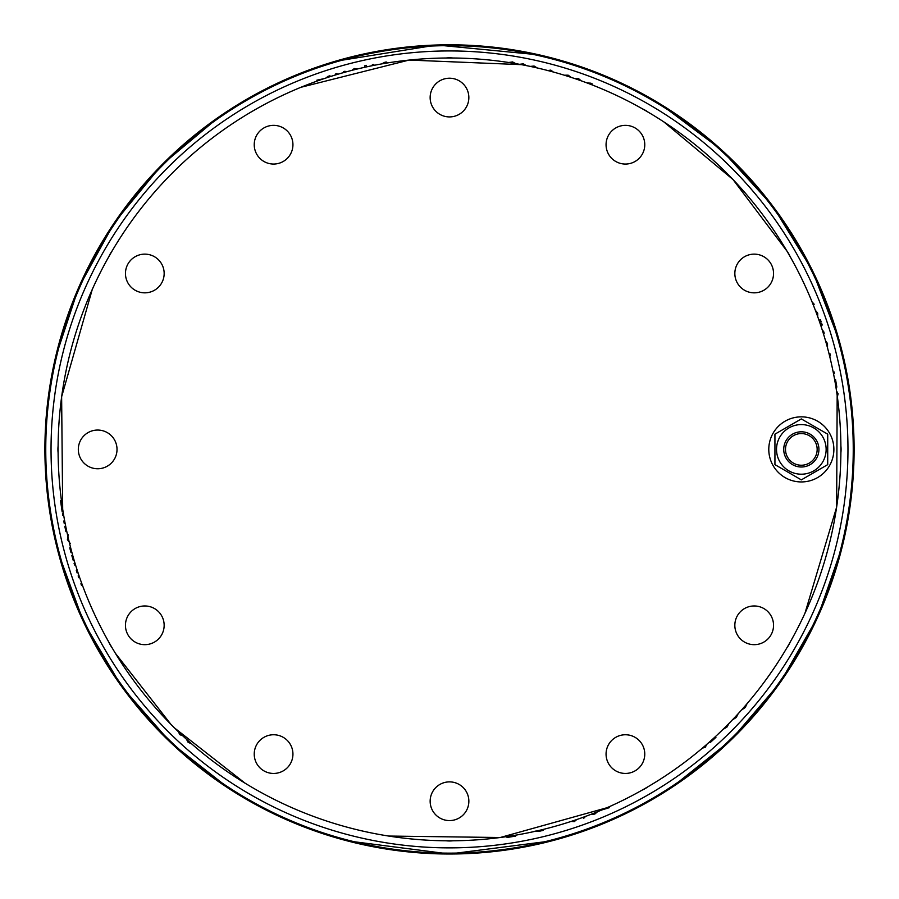 <?xml version="1.0" encoding="UTF-8"?>
<svg xmlns="http://www.w3.org/2000/svg" width="899" height="899" viewBox="0 0 899 899"><rect width="100%" height="100%" fill="white"/><g stroke="black" fill="none" stroke-linecap="round" stroke-linejoin="round"><path stroke-width="1.35" d="M178.44 731.775L179.755 734.629L182.699 735.809M61.447 500.586L60.536 500.709L62.177 511.902L63.087 511.778M65.683 526.117L64.807 526.297L65.919 531.635L66.784 531.455M68.234 534.759L67.414 539.614L70.313 543.592M72.673 555.267L71.819 555.515L73.336 560.751L74.19 560.504M81.753 583.451L80.91 583.743L81.539 585.507L82.405 585.204M78.988 575.607L78.134 575.911L78.764 577.675L79.595 577.372M837.362 396.807L838.115 393.74L836.531 390.975M833.497 373.557L834.407 373.377L834.115 371.939L833.159 371.905M829.676 356.296L830.462 355.79L829.901 353.554L828.979 353.476M820.765 325.427L822.237 325.045L821.562 323.089L820.169 323.685M817.708 316.639L817.708 313.2L815.337 310.234M506.879 836.587L507.025 837.486L515.711 836.081L515.577 835.205M583.114 817.303L583.429 818.169L584.799 817.663L584.698 816.719M601.813 809.965L609.443 807.628L609.084 806.808M702.321 748.204L705.31 747.193L706.783 744.372M732.269 719.975L736.292 717.436L738.146 713.761M591.958 84.832L592.295 83.933L590.868 83.18L587.025 82.944M571.079 77.348L568.19 75.179L564.325 75.213M526.275 65.593L523.33 63.818L519.566 64.312M373.962 65.335L373.782 64.436L372.355 64.728L372.321 65.672M345.25 72.122L345.002 71.235L343.587 71.628L343.62 72.572M323.977 78.663L316.853 80.191L317.145 81.045M330.585 76.482L329.888 75.774L327.36 76.572L327.629 77.438M337.237 74.426L336.968 73.561L335.305 74.089L335.563 74.932M357.487 68.953L354.363 68.526L351.779 70.38M366.32 66.919L366.444 65.346L364.87 65.706L364.747 67.268M386.885 63.02L386.727 62.076L385.12 62.155L381.693 63.896M515.756 63.638L512.576 61.919L508.767 62.503M537.186 67.931L534.107 66.043L530.264 66.414M553.492 72.145L550.795 70.122L547.412 70.583M581.204 80.809L578.551 78.629L574.753 78.573M741.349 710.165L745.282 707.479L747.013 703.748M722.863 729.482L726.965 727.066L728.954 723.459M709.626 741.866L710.232 742.54L715.941 737.349L715.346 736.686M590.508 814.528L594.823 814.056L597.543 811.741M571.168 821.428L574.304 821.607L576.742 819.551M535.017 831.126L540.175 831.069L543.299 830.35L543.097 829.462M813.247 304.873L814.112 304.525L813.573 303.177L812.629 303.311M819.618 322.056L821.079 321.673L820.416 319.729L819.011 320.325M823.45 333.787L824.203 333.237L823.518 331.046L822.585 331.023M827.518 347.891L827.507 343.553L825.484 340.597M835.946 387.244L836.834 387.087L835.531 379.479L834.643 379.636M77.033 569.685L76.325 570.382L77.123 572.921L77.999 572.641M74.954 563.044L74.078 563.325L74.606 564.988L75.46 564.718M70.616 547.648L69.762 547.884L71.01 552.57L71.864 552.334M64.593 520.442L63.795 521.038L64.267 523.656L65.166 523.499M63.391 513.587L62.492 513.745L62.795 515.464L63.672 515.307M186.475 739.281L188.093 742.304L191.566 743.821M174.597 728.021L245.157 783.243M170.877 724.302L115.398 653.303M783.737 449.399A17.587 17.587 0 0 0 810.123 464.637A17.587 17.587 0 0 0 810.123 434.161A17.587 17.587 0 0 0 783.737 449.399M801.335 474.2A24.801 24.801 0 0 0 822.81 436.993A24.801 24.801 0 0 0 779.849 436.993A24.801 24.801 0 0 0 801.335 474.2M774.938 464.637L774.938 434.161L801.335 418.934L827.721 434.161L827.721 464.637L801.335 479.875L774.938 464.637M782.029 423.193A32.544 32.544 0 0 1 833.676 445.78A32.544 32.544 0 0 1 788.288 479.212A32.544 32.544 0 0 1 782.029 423.193M797.301 432.273A17.587 17.587 0 0 0 788.513 461.457A17.587 17.587 0 0 0 818.18 454.478A17.587 17.587 0 0 0 797.301 432.273M797.705 433.992A15.834 15.834 0 0 1 816.494 453.961A15.834 15.834 0 0 1 789.794 460.243A15.834 15.834 0 0 1 797.705 433.992M740.506 638.998A19.351 19.351 0 0 1 749.182 606.623A19.351 19.351 0 0 1 772.882 630.323A19.351 19.351 0 0 1 740.506 638.998M606.724 759.104A19.351 19.351 0 0 1 630.424 735.404A19.351 19.351 0 0 1 639.099 767.78A19.351 19.351 0 0 1 606.724 759.104A19.351 19.351 0 0 1 642.954 745.923A19.351 19.351 0 0 1 632.031 772.275A19.351 19.351 0 0 1 606.724 759.104M430.812 796.222A19.351 19.351 0 0 1 463.187 787.546A19.351 19.351 0 0 1 454.512 819.922A19.351 19.351 0 0 1 430.812 796.222M259.901 740.416A19.351 19.351 0 0 1 292.276 749.092A19.351 19.351 0 0 1 268.576 772.792A19.351 19.351 0 0 1 259.901 740.416M139.794 606.623A19.351 19.351 0 0 1 163.494 630.323A19.351 19.351 0 0 1 131.119 638.998A19.351 19.351 0 0 1 139.794 606.623M102.677 430.711A19.351 19.351 0 0 1 111.352 463.086A19.351 19.351 0 0 1 78.977 454.411A19.351 19.351 0 0 1 102.677 430.711M158.494 259.8A19.351 19.351 0 0 1 149.818 292.175A19.351 19.351 0 0 1 126.118 268.475A19.351 19.351 0 0 1 158.494 259.8M292.276 139.693A19.351 19.351 0 0 1 268.576 163.393A19.351 19.351 0 0 1 259.901 131.018A19.351 19.351 0 0 1 292.276 139.693M468.188 102.576A19.351 19.351 0 0 1 435.813 111.251A19.351 19.351 0 0 1 444.488 78.876A19.351 19.351 0 0 1 468.188 102.576M639.099 158.393A19.351 19.351 0 0 1 606.724 149.717A19.351 19.351 0 0 1 630.424 126.017A19.351 19.351 0 0 1 639.099 158.393M759.206 292.175A19.351 19.351 0 0 1 735.506 268.475A19.351 19.351 0 0 1 767.881 259.8A19.351 19.351 0 0 1 759.206 292.175A19.351 19.351 0 0 1 737.438 283.163A19.351 19.351 0 0 1 746.013 255.945A19.351 19.351 0 0 1 772.376 266.868A19.351 19.351 0 0 1 759.206 292.175M827.574 348.093A391.413 391.413 0 0 0 172.732 172.63A391.413 391.413 0 0 0 348.194 827.473A391.413 391.413 0 0 0 827.574 348.093M449.5 847.869A398.471 398.471 0 0 0 794.581 250.169A398.471 398.471 0 0 0 104.419 250.169A398.471 398.471 0 0 0 449.5 847.869M58.098 446.118A30.948 30.948 0 0 0 58.098 452.68M648.1 112.117A30.948 30.948 0 0 0 642.291 108.768M840.902 452.691A30.948 30.948 0 0 0 840.902 446.106M642.291 790.041A30.948 30.948 0 0 0 648.1 786.681M446.207 840.801A30.948 30.948 0 0 0 452.781 840.801M786.782 647.999A30.948 30.948 0 0 0 790.142 642.189M790.142 256.608A30.948 30.948 0 0 0 786.782 250.799M452.781 57.997A30.948 30.948 0 0 0 446.23 57.997M112.218 250.799A30.948 30.948 0 0 0 108.858 256.608M108.858 642.189A30.948 30.948 0 0 0 112.218 647.999M551.694 840.88L449.5 854.005A404.606 404.606 0 0 0 799.896 247.101A404.606 404.606 0 0 0 99.104 247.101A404.606 404.606 0 0 0 449.5 854.005L347.194 840.857M449.5 853.14A403.741 403.741 0 0 0 799.155 247.528A403.741 403.741 0 0 0 99.845 247.528A403.741 403.741 0 0 0 449.5 853.14M230.2 789.412L171.102 743.012L121.792 686.724L83.843 622.614L58.368 552.919M55.311 358.218L78.584 287.747L114.499 222.491L162.011 164.686L219.626 116.443M334.945 61.357L436.79 44.995L539.344 54.895M660.327 104.07L721.447 149.807L772.679 205.961L812.348 270.374L839.239 340.755M842.464 545.749L817.787 616.939L780.175 682.566L730.73 740.304L671.07 787.94M388.582 836.048L500.192 837.52L606.982 807.729M804.942 613.298L836.654 507.058L837.171 395.436M786.951 251.091L733.022 179.542L663.777 121.848M521.409 64.649L409.112 60.064L300.873 87.304M92.26 289.467L61.626 396.796L62.683 509.205"/></g></svg>
